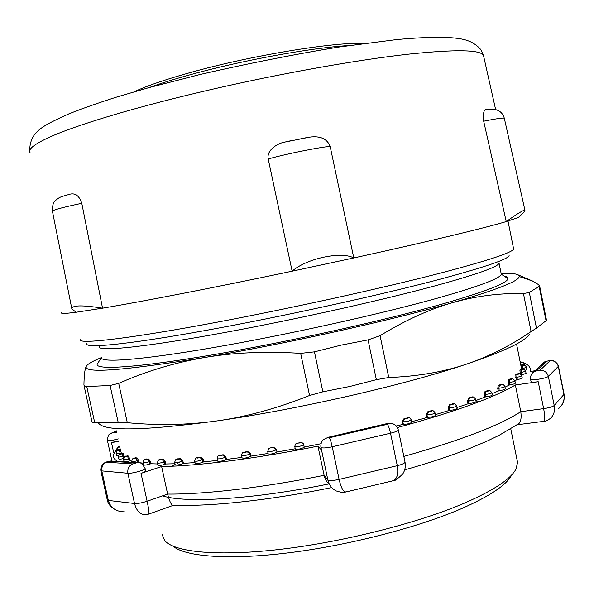 <?xml version="1.0" encoding="UTF-8"?>
<svg xmlns="http://www.w3.org/2000/svg" width="594" height="594" viewBox="0 0 594 594"><rect width="100%" height="100%" fill="white"/><g stroke="black" fill="none" stroke-linecap="round" stroke-linejoin="round"><path stroke-width="0.89" d="M181.913 461.018L177.302 463.313M175.133 464.441L171.874 466.223M162.533 495.864C185.194 503.393 253.482 499.391 329.054 483.902M467.426 400.542L471.539 400.69M475.965 400.95L480.227 401.299M162.244 534.756L164.627 540.473C174.035 552.145 217.449 556.697 280.494 549.316C343.436 541.958 418.302 522.965 464.493 503.111C493.599 490.377 510.758 479.046 515.963 469.097L517.589 462.503L517.136 460.261M120.671 450.482L119.565 450.749C117.397 451.091 117.36 450.935 119.446 450.274L120.552 450.007L121.384 453.512M122.587 453.229L123.181 453.608L124.28 457.165M127.532 455.85L128.631 456.11L130.279 460.825L124.992 461.902M131.742 461.241L130.279 460.825M135.491 457.803L137.11 457.937L138.55 460.365L138.937 462.704M143.206 463.171L139.055 462.667M146.488 459.021L148.641 458.999L150.371 461.397L150.883 463.736L149.822 464.085C146.376 465.08 144.297 465.347 143.585 464.909L143.087 462.622M157.648 463.966L150.883 463.736M160.595 459.362L163.179 459.251L165.191 461.605L165.704 463.988L164.716 464.345C161.093 465.451 158.836 465.778 157.945 465.31L157.432 462.986M174.985 463.758L165.704 463.988M177.502 458.924L180.606 458.635L182.878 460.944L183.398 463.357L182.507 463.721C178.757 464.946 176.321 465.317 175.215 464.835L174.703 462.474M195.025 462.578L183.398 463.357M197.089 457.625L200.705 457.128L203.215 459.392L203.749 461.835L202.97 462.191C199.153 463.535 196.569 463.951 195.218 463.454L194.698 461.063M217.486 460.447L203.749 461.835M219.052 455.472L223.188 454.729L225.906 456.935L226.44 459.407L225.802 459.749C221.993 461.196 219.275 461.664 217.642 461.152L217.122 458.739M241.996 457.387L226.44 459.407M243.057 452.48L247.668 451.455L250.549 453.601L251.084 456.095L250.609 456.422C246.896 457.952 244.067 458.464 242.114 457.959L241.595 455.524M268.087 453.467L251.084 456.095M268.622 448.745L270.01 447.965L273.686 447.349L276.685 449.435L276.908 452.249C273.389 453.853 270.478 454.403 268.184 453.905L267.656 451.455M295.248 448.745L277.22 451.952M295.114 444.616L296.933 443.198L301.871 442.523L303.601 443.978L304.187 447.304C300.95 448.96 297.988 449.547 295.315 449.071L294.787 446.606M320.953 443.733L304.314 447.037M411.761 422.297L411.776 422.349C409.957 423.604 407.15 424.257 403.356 424.309L396.302 425.972M402.791 424.205L402.272 421.71L404.054 418.577L408.761 417.679M435.543 415.347L435.551 415.399C434.036 416.528 431.348 417.174 427.487 417.352L411.642 421.733M426.774 417.292L426.262 414.812L427.866 411.701L431.318 410.677M457.105 408.397L457.12 408.442C455.865 409.452 453.319 410.09 449.472 410.365L435.395 414.634M448.633 410.357L448.128 407.9L449.524 404.818L453.088 403.816M476.098 401.581L476.106 401.626C475.089 402.524 472.705 403.148 468.948 403.497L456.927 407.521M467.99 403.526L467.493 401.106L468.651 398.069L471.651 397.089M492.24 395.025L492.248 395.069C491.431 395.864 489.218 396.465 485.617 396.874L475.876 400.505M484.578 396.948L484.088 394.557L484.986 391.587L487.436 390.652M505.36 388.847L505.368 388.892C504.722 389.582 502.702 390.161 499.294 390.614L491.966 393.688M498.188 390.718L497.713 388.372L498.344 385.476L500.348 384.622M515.377 383.137L515.384 383.175C514.879 383.783 513.045 384.325 509.882 384.801L505.011 387.125M508.731 384.942L508.264 382.633L508.613 379.818L510.068 379.046M522.26 377.97L522.267 378.007C521.881 378.534 520.24 379.039 517.337 379.521L514.879 380.732M516.171 379.692L515.785 374.703L516.706 374.02M520.337 373.975L519.906 370.181L520.322 369.587M521.643 369.349L521.02 365.778L522.141 365.592C524.309 365.355 524.331 365.518 522.208 366.075L521.079 366.283M98.597 423.158C104.306 431.526 144.03 430.739 217.768 420.804C297.527 409.481 404.603 384.964 465.689 364.404C504.12 351.403 525.386 341.305 529.492 334.118M364.174 43.369C333.702 41.929 250.519 55.598 190.177 72.587C165.125 79.589 146.428 86.004 134.081 91.832M149.443 87.481C160.558 83.435 173.931 79.24 189.568 74.911C240.941 60.558 310.565 47.824 348.426 45.575M101.477 357.558C92.768 361.085 87.719 363.966 86.33 366.201L86.041 366.78C84.794 369.438 84.088 375.505 83.932 384.979L84.378 386.167L85.736 386.597L110.098 385.491L118.206 422.475L127.302 422.69L118.696 383.375L110.098 385.491M380.078 335.677L368.072 339.894L376.351 379.67L388.766 377.509L380.078 335.677C405.598 320.077 429.922 309.029 453.044 302.524C496.859 289.753 518.911 281.096 519.193 276.552C519.282 274.673 515.948 273.604 509.192 273.344L501.106 273.337L501.269 274.153L499.049 263.149C498.381 266.728 477.442 274.19 436.226 285.536C378.772 301.158 283.494 322.141 210.514 335.09C137.325 348.091 97.022 351.551 99.146 346.599M519.193 276.552L532.41 280.955L538.216 284.444L539.604 285.855L539.144 286.301L546.049 320.715L546.465 320.047M546.049 320.715L536.486 328.14L529.321 292.471L539.144 286.301M532.41 280.955L517.82 274.74M118.696 383.375C146.302 371.22 174.799 362.622 204.165 357.581C283.709 344.268 391.238 320.374 453.044 302.524C476.24 295.99 499.71 293.013 523.455 293.57L531.095 331.541L536.486 328.14M529.321 292.471L523.455 293.57M376.351 379.67L349.829 386.471L322.854 391.817L314.441 351.856L341.171 345.114L368.072 339.894M86.33 366.201L86.115 366.713C84.742 373.552 124.094 370.508 204.165 357.581C233.479 352.554 265.644 351.151 300.668 353.371L309.563 395.493L322.854 391.817M314.441 351.856L300.668 353.371M92.181 422.401L94.632 422.289L86.746 386.508M309.563 395.493C277.762 408.175 247.163 416.617 217.768 420.804C188.313 425.007 158.16 425.638 127.302 422.69M118.206 422.475L94.632 422.289M531.095 331.541C510.38 345.782 488.572 356.734 465.689 364.404C442.879 372.067 417.233 376.433 388.766 377.509M98.121 362.711L97.201 364.137C95.085 370.211 136.561 367.797 212.051 354.93C287.318 342.122 385.521 320.277 444.312 303.467C486.345 291.268 507.566 282.982 507.974 278.608C508.1 277.457 506.838 276.633 504.195 276.128M97.201 364.137L101.515 357.491C99.733 363.023 140.31 360.224 213.498 347.557C286.479 334.949 381.489 313.884 438.736 297.802C479.7 286.137 500.542 278.274 501.262 274.198L501.269 274.153M86.976 343.473C83.39 348.648 124.844 344.943 202.68 330.984C280.294 317.077 382.64 294.609 443.599 278.259C487.54 266.32 509.392 258.68 509.147 255.316M80.101 339.523C77.584 344.216 120.864 339.798 200.742 325.222C280.398 310.707 384.667 287.845 446.703 271.458C490.614 259.734 512.919 252.227 513.617 248.938L513.491 248.299M173.062 546.19C185.321 556.712 228.794 560.209 288.669 552.806C348.478 545.411 417.916 527.487 461.434 508.672C489.612 496.265 506.296 485.157 511.486 475.334M118.689 440.904L111.464 442.515L118.807 441.468M119.81 446.012L118.733 446.918M116.714 448.834L113.187 455.442C113.12 457.766 114.672 459.771 117.827 461.456M405.011 462.013L405.041 462.154C404.729 463.29 402.138 464.463 397.282 465.689C398.715 474.866 396.814 480.011 391.594 481.133L346.384 491.847C343.681 492.612 341.253 488.461 339.092 479.41C333.078 480.695 329.328 480.858 327.843 479.9L324.101 475.319C263.016 487.696 204.314 494.453 167.642 494.082L161.635 466.542C198.151 465.986 256.786 458.575 317.931 446.124L321.554 450.089L320.931 447.386M145.619 470.804L145.641 470.923C145.515 471.562 143.978 472.379 141.023 473.388L161.635 466.542M329.321 484.117C326.797 482.224 325.052 479.291 324.101 475.319L317.931 446.124M397.46 427.539C454.455 411.991 493.755 397.802 515.377 384.979L538.216 381.719C533.754 382.298 531.363 382.246 531.043 381.556L530.591 379.314M535.06 370.753L530.093 371.48L530.375 369.631C530.279 366.921 528.177 364.716 524.079 363.023M521.814 362.192L520.106 361.687M522.824 369.253L522.69 368.592L526.522 367.307L526.96 369.483L525.245 370.292M526.084 373.396L521.45 374.873M124.213 461.857L123.545 459.489M123.522 458.553L123.381 458.59C120.679 459.229 119.164 459.377 118.837 459.021L118.362 456.86M118.355 455.843L116.595 455.739L116.127 453.616M550.608 418.235C553.92 415.013 555.123 410.781 554.209 405.524C552.65 406.771 549.123 407.811 543.636 408.642L520.782 411.687L515.377 384.979M403.853 456.415C460.491 440.458 499.465 425.549 520.782 411.687C521.777 419.245 520.5 423.589 516.973 424.725L499.109 435.335L486.538 441.364L469.564 448.485C450.772 455.761 429.135 462.904 404.655 469.921M538.216 381.719L543.636 408.642C545.166 416.943 545.166 421.183 543.629 421.354L516.847 424.814M564.04 394.06L563.914 394.453C564.812 400.059 562.949 404.856 558.338 408.835M124.168 511.835C115.8 511.597 110.514 507.788 108.316 500.423L107.262 499.881L100.876 470.923M146.05 514.627L148.649 514.114C149.406 513.959 148.894 509.667 147.119 501.239C141.981 502.903 137.786 503.66 134.534 503.504C136.627 511.182 140.414 514.894 145.894 514.649M141.023 473.388L147.119 501.239L167.642 494.082C169.825 502.576 171.911 506.274 173.886 505.175C209.697 506.727 269.572 500.378 331.697 487.57M321.554 450.089L327.843 479.9C329.046 485.038 331.816 488.691 336.145 490.859M61.553 312.696C60.588 313.766 65.407 313.625 76.017 312.258L102.539 308.182C142.33 301.552 215.637 287.333 292.144 271.191L353.779 257.952C427.049 241.907 483.887 228.207 506.236 221.584L518.48 217.411L519.691 216.283M506.236 221.584L518.48 217.411C522.928 213.35 525.066 210.967 524.918 210.261C523.648 209.838 517.426 213.61 506.236 221.584L483.687 121.191C496.346 118.681 503.215 117.686 504.299 118.199L524.933 210.261M488.416 109.355L486.234 109.593C483.813 109.467 482.959 113.328 483.687 121.191M353.779 257.952C341.387 251.024 306.296 258.501 292.144 271.191L353.779 257.952L330.138 146.369C327.153 138.796 320.329 135.714 309.667 137.132L300.854 138.654M292.144 271.191L268.198 158.984C285.12 154.158 318.414 147.379 330.138 146.369M292.567 140.333L284.89 142.063C278.868 142.931 266.342 149.346 268.198 158.984M102.539 308.182C82.314 304.96 72.074 305.153 71.822 308.761L76.017 312.258L102.539 308.182L81.786 203.297C79.358 196.013 75.505 192.953 70.211 194.119C59.808 197.186 60.143 196.644 55.294 200.698C53.274 202.264 52.317 205.71 52.443 211.048M113.766 452.992L111.464 442.515M387.333 424.331C388.379 425.453 389.441 428.415 390.525 433.219L397.282 465.689L339.092 479.41L332.217 446.77C331.14 441.936 330.19 438.929 329.366 437.748C326.678 438.134 326.477 437.941 328.772 437.169L386.553 423.797C389.278 423.403 389.538 423.581 387.333 424.331L329.366 437.748M328.519 437.139L323.411 439.59C321.443 441.542 320.604 444.097 320.901 447.252C321.718 448.329 325.49 448.173 332.217 446.77L390.525 433.219C395.396 432.016 398.002 430.917 398.344 429.915L405.041 462.162C405.784 466.49 405.019 470.426 402.762 473.982C397.245 479.209 394.112 481.444 393.354 480.702M386.204 423.789L328.772 437.169M398.344 429.915C396.072 423.411 390.548 423.158 390.941 423.381L386.553 423.797M546.74 361.189L550.133 360.684L539.887 370.389L536.367 370.908L546.74 361.189L544.542 361.924L534.088 371.658C534.377 371.332 530.152 373.359 530.568 379.232C530.086 380.992 546.814 378.311 548.351 376.366C547.067 372.178 544.245 370.188 539.887 370.389M550.133 360.684C554.343 360.476 557.061 362.385 558.293 366.409L558.442 366.134C557.632 362.11 551.425 359.867 552.301 360.476L549.532 360.469L544.542 361.924L541.32 366.268M548.351 376.366L558.293 366.409L563.914 394.453L554.209 405.524L548.351 376.366M532.009 373.418L533.991 371.71L536.367 370.908M116.669 431.727L112.407 432.863L116.513 431.006M112.407 432.863L109.875 434.006C108.687 434.192 107.856 436.33 107.403 440.421C108.509 441.045 112.125 440.54 118.251 438.899M116.483 430.873L110.714 433.479M116.862 432.581L115.006 432.477M132.752 463.914C128.95 465.622 127.331 468.74 127.903 473.277L134.534 503.504L108.316 500.423L101.886 471.265C101.336 466.891 102.925 463.884 106.645 462.243C106.616 461.842 107.655 461.508 109.779 461.241L135.952 462.875C136.048 463.298 134.979 463.639 132.752 463.914L106.645 462.243M139.419 462.823L110.744 461.018L106.059 462.058L103.668 463.357C104.009 462.555 100.022 467.181 100.854 470.812L127.903 473.277C131.95 473.752 145.56 469.973 145.114 468.518L145.092 468.399M113.06 461.159L109.779 461.241M145.641 470.923L145.114 468.518C142.649 464.322 140.733 462.422 139.39 462.815L135.952 462.875M403.356 424.309L402.836 421.807C406.63 421.747 409.437 421.094 411.256 419.847L411.241 419.795M407.469 417.627L408.019 417.723C407.937 418.228 406.801 418.54 404.603 418.673L404.054 418.577M402.272 421.71L402.836 421.807L404.603 418.673M409.481 417.842L408.019 417.723M427.487 417.352L426.975 414.872C430.836 414.686 433.523 414.04 435.046 412.919L435.031 412.867M426.262 414.812L426.975 414.872L428.564 411.753L427.866 411.701M432.803 410.803L431.704 410.796C431.994 411.211 430.947 411.531 428.564 411.753M449.472 410.365L448.975 407.915C452.814 407.633 455.36 406.994 456.615 405.992L456.6 405.94M448.128 407.9L448.975 407.915L450.349 404.826L449.524 404.818M453.987 403.838L453.155 403.875C453.801 404.21 452.866 404.529 450.349 404.826M468.948 403.497L468.451 401.076C472.208 400.72 474.591 400.096 475.608 399.205L475.601 399.161M467.493 401.106L468.451 401.076L469.587 398.039L468.651 398.069M472.631 397.059L472.022 397.119C472.995 397.364 472.185 397.668 469.587 398.039M485.617 396.874L485.135 394.49C488.736 394.074 490.948 393.473 491.765 392.686L491.75 392.641M484.088 394.557L485.135 394.49L486.003 391.513L484.986 391.587M488.476 390.577L488.038 390.644C489.308 390.793 488.632 391.082 486.003 391.513M499.294 390.614L498.819 388.261C502.22 387.808 504.247 387.236 504.893 386.546L504.885 386.501M497.713 388.372L498.819 388.261L499.42 385.365L498.344 385.476M501.336 384.496L501.024 384.556C502.554 384.615 502.019 384.89 499.42 385.365M509.882 384.801L509.414 382.491C512.577 382.009 514.411 381.474 514.916 380.873L514.909 380.836M508.264 382.633L509.414 382.491L509.734 379.685L508.613 379.818M511.196 378.905L510.907 378.942C512.659 378.92 512.266 379.165 509.734 379.685M517.337 379.521L516.884 377.249C519.78 376.767 521.421 376.262 521.814 375.742L521.807 375.705M515.711 377.42L516.884 377.249L516.921 374.539L515.785 374.703M517.849 373.849L517.671 373.878C519.601 373.774 519.356 373.997 516.921 374.539M521.725 374.829L521.272 372.609L525.638 371.168M520.099 372.802L521.272 372.609L521.049 369.995L519.906 370.181M520.24 369.602L521.376 369.416C523.448 369.245 523.336 369.438 521.049 369.995M521.465 369.401L520.262 369.579M522.148 365.585L522.141 365.57C524.198 364.894 525.66 365.473 526.522 367.307L526.514 367.278M521.532 368.8L522.69 368.592L522.208 366.075M521.376 365.711L521.28 365.228L524.584 364.033C521.866 360.892 523.522 362.563 520.247 362.377M520.841 365.317L521.28 365.228L520.344 362.86M520.255 362.392C522.364 362.14 522.46 362.281 520.552 362.815M120.3 450.052L120.575 449.487M119.929 446.569C118.696 446.057 117.619 447.134 116.706 449.806L120.188 449.569L119.899 447.074C117.961 447.356 117.976 447.193 119.936 446.584M120.263 453.875L120.122 453.244L121.265 452.97M119.439 450.274L119.439 450.252C117.627 450.052 116.521 451.158 116.12 453.571L120.122 453.244L119.565 450.749M123.381 458.59L122.891 456.378L124.042 456.081M121.466 453.512L121.518 453.474C119.914 453.215 118.859 454.328 118.347 456.816C118.681 457.157 120.196 457.016 122.891 456.378L122.06 453.89C119.743 454.306 119.572 454.172 121.54 453.489L122.661 453.207M123.181 453.608L122.06 453.89M129.136 461.144L128.638 458.887L129.782 458.568M127.651 455.798L126.544 456.103C125.163 455.769 124.161 456.883 123.537 459.444C123.968 459.823 125.668 459.637 128.638 458.887L127.517 456.422C125.082 456.905 124.77 456.801 126.589 456.11L127.695 455.806M128.631 456.11L127.517 456.422M137.853 462.585L137.437 460.699L138.55 460.365M135.677 457.722L134.6 458.048C133.019 457.937 132.076 459.051 131.771 461.389C132.328 461.798 134.214 461.568 137.437 460.699L136.026 458.256C133.502 458.806 133.049 458.739 134.667 458.048L135.751 457.729M137.11 457.937L136.026 458.256M149.822 464.085L149.309 461.746L150.371 461.397M145.53 459.303L145.716 459.236C144.372 459.051 143.488 460.164 143.08 462.578C143.785 463.008 145.864 462.733 149.309 461.746L147.609 459.333C145.033 459.949 144.439 459.912 145.827 459.236L146.859 458.902M148.641 458.999L147.609 459.333M146.755 458.902L145.827 459.236M164.716 464.345L164.204 461.961L165.191 461.605M160.848 459.273L159.883 459.622C158.747 459.355 157.93 460.454 157.425 462.934C158.316 463.394 160.573 463.068 164.204 461.961L162.214 459.593C159.638 460.253 158.91 460.261 160.024 459.608L160.989 459.266M163.179 459.251L162.214 459.593M159.615 459.719L160.024 459.608M182.507 463.721L181.987 461.3L182.878 460.944M177.836 458.798L176.96 459.14C176.039 458.798 175.289 459.89 174.695 462.422C175.794 462.897 178.23 462.526 181.987 461.3L179.737 458.976C177.205 459.682 176.344 459.734 177.153 459.117L178.022 458.768M180.606 458.635L179.737 458.976M176.604 459.288L177.153 459.117M202.97 462.191L202.443 459.741L203.215 459.392M197.512 457.432L196.755 457.774C196.079 457.328 195.389 458.405 194.684 461.011C196.035 461.501 198.626 461.078 202.443 459.741L199.948 457.469C197.52 458.212 196.54 458.293 197.015 457.729L197.772 457.387M200.705 457.128L199.948 457.469M196.302 457.981L197.015 457.729M225.802 459.749L225.267 457.276L225.906 456.935M218.414 455.813L218.948 455.524C218.057 455.405 217.441 456.459 217.107 458.679C218.741 459.184 221.458 458.716 225.267 457.276L222.564 455.056C220.285 455.821 219.201 455.947 219.32 455.442L219.943 455.115M223.188 454.729L222.564 455.056M250.609 456.422L250.074 453.927L250.549 453.601M243.681 452.093L243.206 452.405C242.53 452.183 241.988 453.2 241.58 455.464C243.533 455.962 246.362 455.45 250.074 453.927L247.201 451.767C245.122 452.531 243.956 452.702 243.696 452.272L244.171 451.96M247.668 451.455L247.201 451.767M242.56 452.814L243.696 452.272M276.908 452.249L276.685 449.435M269.238 448.232L267.642 451.395C269.943 451.886 272.854 451.329 276.373 449.74L273.381 447.631L270.01 447.965M268.236 449.109L269.698 448.255M304.187 447.304L303.786 444.52M294.78 446.547L295.344 444.297L294.78 446.547C297.453 447.015 300.408 446.421 303.653 444.787L302.977 443.518L301.737 442.782L296.933 443.198M295.485 444.037L296.8 443.458M431.006 410.744L431.704 410.796M452.331 403.868L453.155 403.875M471.094 397.156L472.022 397.119M487.021 390.718L488.038 390.644M499.948 384.66L501.024 384.556M509.793 379.076L510.907 378.942M516.535 374.042L517.671 373.878M30.042 152.569C27.725 148.983 35.343 143.354 52.881 135.692C81.705 123.322 140.823 105.739 211.501 89.449C282.157 73.173 358.167 59.719 409.162 54.091C455.969 49.25 480.739 49.696 483.471 55.442L483.783 56.809M66.535 195.114L66.164 195.226M52.472 211.204C52.851 210.001 62.63 207.365 81.786 203.297M517.589 462.503L510.751 428.816M521.287 367.508L516.542 344.015M539.612 285.855L546.48 320.107M84.036 385.662L92.1 422.245M501.262 274.198L507.974 278.608M513.617 248.938L508.004 221.065M111.924 460.974L107.417 440.488M530.732 371.384L530.375 369.631M564.055 394.141L558.442 366.134M173.329 505.316L148.894 514.033M107.291 500.007C108.086 504.506 111.679 508.152 118.065 510.951M564.055 394.178C564.538 399.049 563.832 402.591 561.931 404.804M550.593 418.221C547.69 420.418 545.522 421.443 544.089 421.295M345.485 492.062C342.738 492.032 344.557 493.466 336.494 491.023M411.776 422.349L411.256 419.847C410.023 417.931 409.095 417.196 408.457 417.649L407.9 417.552M435.551 415.399L435.046 412.919C433.865 410.996 432.855 410.268 432.016 410.729M457.12 408.442L456.615 405.992C455.011 403.875 453.935 403.148 453.393 403.823L452.561 403.816M476.106 401.626L475.608 399.205C474.109 397.111 472.965 396.398 472.193 397.067L471.265 397.104M492.248 395.069L491.765 392.686C490.347 390.607 489.144 389.909 488.164 390.6L487.147 390.674M505.368 388.892L504.893 386.546C503.593 384.489 502.338 383.813 501.121 384.511L500.044 384.622M515.384 383.175L514.916 380.873C513.246 378.727 511.931 378.066 510.974 378.905L509.852 379.046M522.267 378.007L521.814 375.742C520.277 373.619 518.911 372.987 517.716 373.849L516.572 374.012M526.091 373.426L525.645 371.205C524.235 369.112 522.817 368.51 521.398 369.394M524.888 365.533L524.591 364.063M117.018 451.225L116.714 449.844M120.545 449.992L119.439 450.252M122.639 453.192L121.518 453.482M131.979 462.332L131.779 461.441M522.141 365.57L521.02 365.778M29.7 151.054C29.641 130.888 43.808 125.445 68.815 113.892C82.566 108.412 98.842 102.695 117.642 96.748L148.834 87.652L200.26 74.443C247.245 63.669 293.176 54.566 338.06 47.141L396.398 39.612C433.182 36.212 457.031 36.598 467.961 40.756C475.98 43.6 481.185 49.629 481.251 50.475L483.471 55.442L495.641 109.586M504.299 118.199C501.358 108.249 492.04 108.687 486.234 109.608M284.89 142.07L309.667 137.14M52.428 211.212L71.822 308.761"/></g></svg>
